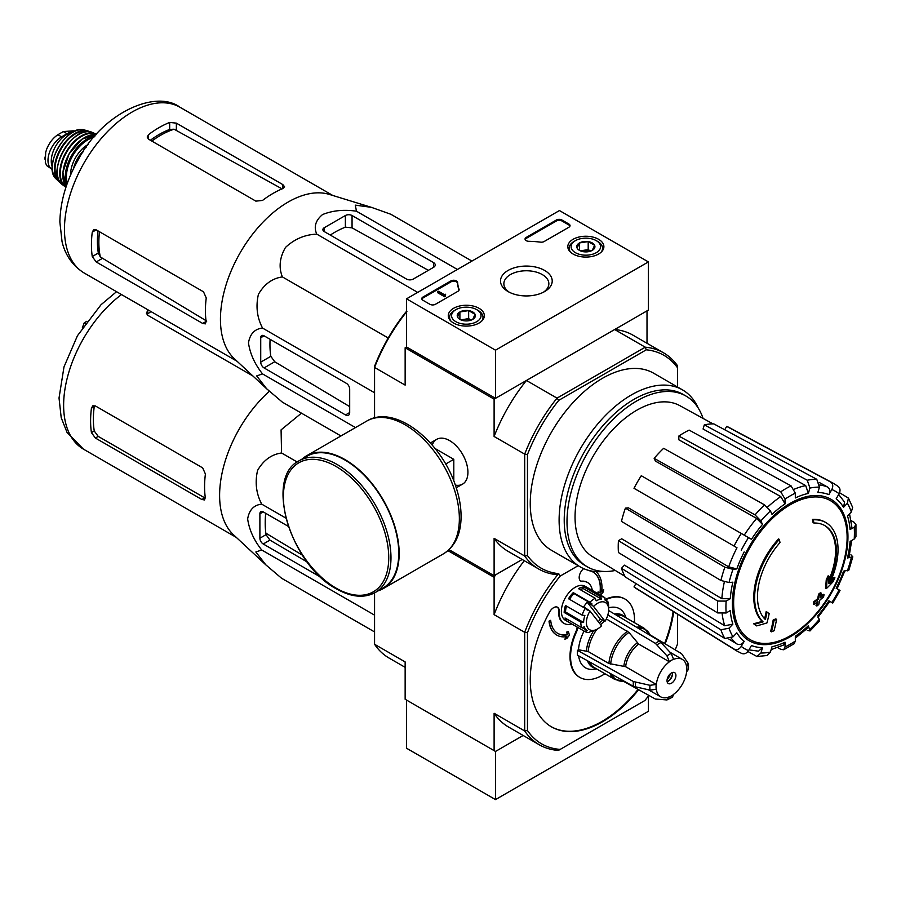 <?xml version="1.0" encoding="UTF-8"?>
<svg xmlns="http://www.w3.org/2000/svg" width="901" height="901" viewBox="0 0 901 901"><rect width="100%" height="100%" fill="white"/><g stroke="black" fill="none" stroke-linecap="round" stroke-linejoin="round"><path stroke-width="1.35" d="M495.505 350.185L406.542 298.828L559.442 210.552L648.393 261.909L495.505 350.185L495.505 398.332L406.542 346.975L406.542 298.828M598.602 239.294A18.031 10.418 180 0 1 603.884 246.795A18.031 10.418 180 0 1 585.853 257.078A18.031 10.418 180 0 1 567.81 246.795A18.031 10.418 180 0 1 578.847 237.064A18.031 10.418 180 0 1 598.602 239.294M479.062 308.311A18.031 10.418 180 0 1 484.344 315.8A18.031 10.418 180 0 1 466.313 326.094A18.031 10.418 180 0 1 448.281 315.8A18.031 10.418 180 0 1 459.307 306.081A18.031 10.418 180 0 1 479.062 308.311M544.643 270.446A25.859 14.934 180 0 1 544.643 291.564A25.859 14.934 180 0 1 508.074 291.564A25.859 14.934 180 0 1 508.074 270.446A25.859 14.934 180 0 1 544.643 270.446M435.453 304.279A3.931 2.275 180 0 1 429.89 304.279L422.941 300.27A3.931 2.275 180 0 1 421.792 298.659A3.931 2.275 180 0 1 422.941 297.06L450.894 280.921A3.931 2.275 180 0 1 455.106 280.414A3.931 2.275 180 0 1 457.607 282.441A68.803 39.723 180 0 0 459.037 289.21A3.931 2.275 180 0 1 459.127 289.671A3.931 2.275 180 0 1 457.967 291.282L435.453 304.279M544.148 241.524A3.931 2.275 180 0 1 540.555 242.144A68.803 39.723 180 0 0 528.842 241.31A3.931 2.275 180 0 1 525.058 239.047A3.931 2.275 180 0 1 526.207 237.436L556.379 220.013A3.931 2.275 180 0 1 561.942 220.013L568.891 224.034A3.931 2.275 180 0 1 570.04 225.633A3.931 2.275 180 0 1 568.891 227.243L544.148 241.524M495.505 398.332L648.393 310.057L648.393 261.909M509.347 292.251A22.502 12.986 180 0 1 503.862 283.759A22.502 12.986 180 0 1 517.748 271.753A22.502 12.986 180 0 1 542.267 274.568A22.502 12.986 180 0 1 548.855 283.759A22.502 12.986 180 0 1 543.371 292.251M421.882 299.143A3.931 2.275 180 0 1 422.941 298.017L450.894 281.889A3.931 2.275 180 0 1 455.106 281.382A3.931 2.275 180 0 1 457.607 283.41L457.607 282.441M459.037 290.156A68.803 39.723 180 0 1 457.607 283.41M445.454 295.291L444.621 295.776L437.672 291.766L438.505 291.282L444.373 294.672L445.184 294.165L445.454 296.26L444.621 296.733L444.621 295.776M445.601 294.413L445.454 295.449M444.621 296.733L437.672 292.724L437.672 291.766M525.148 239.531A3.931 2.275 180 0 1 526.207 238.405L556.379 220.982A3.931 2.275 180 0 1 561.942 220.982L568.891 224.991A3.931 2.275 180 0 1 569.95 226.117M457.539 317.028A9.078 5.237 180 0 1 459.893 311.971A9.078 5.237 180 0 1 468.655 310.608A9.078 5.237 180 0 1 475.075 314.325L472.732 319.382A9.078 5.237 180 0 1 463.959 320.745A9.078 5.237 180 0 1 459.893 319.382A9.078 5.237 180 0 1 457.539 317.028L459.893 311.971L468.655 310.608L475.075 314.325A9.078 5.237 180 0 1 472.732 319.382M454.498 310.462L455.883 309.662A14.743 8.514 180 0 1 476.73 309.662A14.743 8.514 180 0 1 476.73 321.691A14.743 8.514 180 0 1 455.883 321.691A14.743 8.514 180 0 1 455.883 309.662L454.498 310.462A16.714 9.652 180 0 0 449.599 317.287L449.599 319.596M476.73 309.662L478.127 310.462A16.714 9.652 180 0 1 483.015 317.287A16.714 9.652 180 0 1 481.528 321.263M451.086 321.263A16.714 9.652 180 0 1 449.599 317.287M461.481 320.114A7.861 4.539 180 0 1 464.274 319.314L460.816 319.855M471.189 320.103L468.655 318.639L464.274 319.314A7.861 4.539 180 0 1 471.133 320.114M468.655 318.639L468.655 310.608M459.893 319.303L459.893 311.971M577.079 248.023A9.078 5.237 180 0 1 579.433 242.955A9.078 5.237 180 0 1 588.195 241.603A9.078 5.237 180 0 1 594.615 245.309L592.272 250.365A9.078 5.237 180 0 1 583.499 251.728A9.078 5.237 180 0 1 579.433 250.365A9.078 5.237 180 0 1 577.079 248.023L579.433 242.955L588.195 241.603L594.615 245.309A9.078 5.237 180 0 1 592.272 250.365M574.038 241.445L575.424 240.646A14.743 8.514 180 0 1 596.271 240.646A14.743 8.514 180 0 1 596.271 252.685A14.743 8.514 180 0 1 575.424 252.685A14.743 8.514 180 0 1 575.424 240.646L574.038 241.445A16.714 9.652 180 0 0 569.139 248.271L569.139 250.579M596.271 240.646L597.667 241.445A16.714 9.652 180 0 1 602.555 248.271A16.714 9.652 180 0 1 601.068 252.246M570.626 252.246A16.714 9.652 180 0 1 569.139 248.271M581.021 251.097A7.861 4.539 180 0 1 583.814 250.298L580.357 250.838M590.729 251.086L588.195 249.622L583.814 250.298A7.861 4.539 180 0 1 590.673 251.097M588.195 249.622L588.195 241.603M579.433 250.287L579.433 242.955M648.878 695.426A121.872 70.368 -60 0 1 644.868 700.516L558.429 750.42A123.842 71.506 -60 0 1 539.215 744.733A123.842 71.506 -60 0 1 524.686 730.936L494.108 713.277L494.108 750.634L495.505 751.445L406.542 700.077L406.542 748.235L495.505 799.592L648.393 711.317L648.393 696.045M495.505 751.445L523.166 735.464L495.505 751.445L495.505 799.592M449.036 549.666L494.108 575.694L522.186 559.487L495.505 574.894L494.108 577.293L447.943 550.646M825.823 522.557L824.989 522.073A58.97 34.047 -60 0 0 812.454 519.37L813.299 519.843A58.97 34.047 -60 0 1 825.823 522.557A58.97 34.047 -60 0 1 829.607 583.443A212.591 132.965 175.5 0 0 834.923 577.766L834.089 577.282A212.591 132.965 175.5 0 1 830.778 580.886M813.299 519.843A214.9 124.068 60 0 1 813.907 523.03L813.074 522.546A214.9 124.068 60 0 0 812.454 519.37M824.438 525.396A55.828 32.233 -60 0 1 828.74 580.312M813.907 523.03A55.828 32.233 -60 0 1 824.865 525.632A55.828 32.233 -60 0 1 828.515 583.127A212.197 111.375 -124.2 0 0 828.976 576.291L828.143 575.807A210.631 171.449 112.2 0 1 826.24 579.782A212.794 111.679 55.8 0 1 825.496 588.15L826.33 588.635A211.983 132.593 -4.5 0 0 832.997 581.809A205.98 167.665 -67.8 0 0 834.923 577.766M828.976 576.291A210.631 171.449 112.2 0 1 827.073 580.267L826.24 579.782M827.073 580.267A212.794 111.679 55.8 0 1 826.33 588.635M767.021 612.061A212.197 132.729 64.5 0 1 765.377 619.573A55.828 32.233 -60 0 1 779.984 542.605A214.9 124.068 -120 0 0 779.376 539.429L778.543 538.944A58.97 34.047 -60 0 0 762.223 621.375A212.591 111.578 -175.8 0 1 753.619 623.751A205.98 13.2 32.6 0 1 755.804 625.418L756.637 625.902A211.983 111.251 4.2 0 0 766.965 622.906A212.794 133.1 -115.5 0 0 769.161 613.694A210.631 13.492 -147.4 0 0 767.021 612.061L766.188 611.576A212.197 132.729 64.5 0 1 764.611 618.807M762.223 621.375L763.057 621.859A58.97 34.047 -60 0 1 779.376 539.429M763.057 621.859A212.591 111.578 -175.8 0 1 754.452 624.224L753.619 623.751M754.452 624.224A205.98 13.2 32.6 0 1 756.637 625.902M776.594 619.37A212.557 122.716 180 0 1 774.038 620.462L773.193 619.978A213.638 123.347 60 0 1 770.659 631.353L771.493 631.826A209.009 120.666 0 0 0 774.06 630.745A214.1 123.617 -120 0 0 776.594 619.37L775.761 618.886A212.557 122.716 180 0 1 773.193 619.978M774.038 620.462A213.638 123.347 60 0 1 771.493 631.826M816.869 606.024A209.009 120.666 0 0 0 818.75 604.548A213.638 123.347 -120 0 0 819.876 600.055A210.575 121.579 0 0 0 823.537 597.036A212.557 122.716 -120 0 0 824.043 594.761A211.284 121.984 180 0 1 820.383 597.78A213.638 123.347 -120 0 0 821.295 593.173L820.462 592.689A212.557 122.716 180 0 1 818.57 594.164A214.1 123.617 60 0 1 817.658 598.782A211.284 121.984 180 0 1 813.794 601.677A214.9 124.068 60 0 1 813.288 603.963L814.121 604.436A210.575 121.579 0 0 0 817.984 601.541A214.1 123.617 60 0 1 816.869 606.024L816.036 605.551A214.1 123.617 60 0 0 816.835 602.431M821.295 593.173A212.557 122.716 180 0 1 819.403 594.649L818.57 594.164M819.403 594.649A214.1 123.617 60 0 1 818.491 599.266L817.658 598.782M818.491 599.266A211.284 121.984 180 0 1 814.628 602.161L813.794 601.677M814.628 602.161A214.9 124.068 60 0 1 814.121 604.436M824.043 594.761L823.21 594.277A211.284 121.984 180 0 1 820.676 596.394M817.984 617.354L829.832 601.372L828.886 600.821L832.761 603.062L840.036 590.459L836.162 588.229A85.009 49.082 -60 0 0 843.539 571.211L848.855 570.13L852.808 556.829L847.481 557.967L848.979 557.212L851.704 540.487M847.481 557.967A85.009 49.082 -60 0 0 850.071 541.433L854.216 539.035L855.95 536.748L855.95 524.607L854.114 522.276L851.051 520.598M855.95 524.607L854.216 527.164L850.071 529.551L851.805 526.995L849.542 513.829M850.071 529.551A85.009 49.082 -60 0 0 847.481 516.014L851.31 511.971L852.639 507.421L848.427 498.095L839.574 492.734M848.415 498.095L847.379 503.265L843.539 507.308L844.575 502.116L838.673 494.48M843.539 507.308A85.009 49.082 -60 0 0 836.162 498.816L839.101 493.737C840.667 490.426 840.228 487.891 837.772 486.146M724.742 429.766L726.69 426.387L830.497 481.945C832.952 483.691 833.391 486.225 831.826 489.536L828.886 494.615C830.452 491.327 830.024 488.804 827.602 487.047L819.302 482.485M828.886 494.615A85.009 49.082 -60 0 0 817.849 492.475L819.437 487.137L816.757 479.276L713.817 423.887A92.983 53.677 -60 0 0 704.312 424.833L807.251 480.222A96.756 55.862 -60 0 1 816.757 479.276M807.251 480.222L809.931 488.072L808.343 493.421L805.708 485.583L703.073 429.011L704.312 424.833M808.343 493.421A85.009 49.082 -60 0 0 795.324 497.949L795.324 493.151L791.044 485.853L689.13 430.104A92.983 53.677 -60 0 0 678.836 436.05L780.75 491.8A96.756 55.862 -60 0 1 791.044 485.853M780.75 491.8L785.03 499.098L785.03 503.884L780.795 496.597L678.836 439.801L678.836 436.05M785.03 503.884A85.009 49.082 -60 0 0 772.011 514.392L770.423 510.89L764.544 504.875L663.654 448.304A92.983 53.677 -60 0 0 654.149 458.339L755.038 514.91A96.756 55.862 -60 0 1 764.544 504.875M755.038 514.91L760.917 520.924L762.505 524.427L756.66 518.435L655.399 461.087L654.149 458.339M762.505 524.427A85.009 49.082 -60 0 0 751.468 539.327L641.275 475.705A92.983 53.677 -60 0 0 634 488.297L734.022 546.051A96.756 55.862 -60 0 1 741.298 533.448M734.022 546.051L736.984 547.763A90.911 52.483 -60 0 0 728.706 566.864L736.815 568.925L732.986 569.308L724.843 567.225L625.395 508.141L628.402 507.837L728.706 566.864M625.395 508.141A92.983 53.677 -60 0 0 621.465 521.386L720.901 580.469L729.044 582.553L732.873 582.181A85.009 49.082 -60 0 0 730.283 598.715L726.138 601.102L717.68 601.046L618.435 540.668L621.69 538.787L721.859 598.681A90.911 52.483 -60 0 1 724.348 581.922M618.435 540.668A92.983 53.677 -60 0 0 618.435 552.538L717.68 612.928L726.138 612.984L730.283 610.585A85.009 49.082 -60 0 0 732.873 624.134L729.044 628.177L720.901 629.788L621.465 568.34L624.461 565.164L724.764 625.767A90.911 52.483 -60 0 1 722.185 613.986M621.465 568.34A92.983 53.677 -60 0 0 625.395 577.034L724.843 638.482L732.986 636.883L736.815 632.84A85.009 49.082 -60 0 0 744.192 641.332L741.253 646.4C739.169 649.418 736.759 650.308 734.022 649.058L634 586.934L635.948 583.555M741.298 653.259C744.035 654.509 746.445 653.619 748.528 650.601L751.468 645.521A85.009 49.082 -60 0 0 762.505 647.673L760.917 653.011L756.964 656.502L767.145 655.5L770.423 652.065L772.011 646.727A85.009 49.082 -60 0 0 785.03 642.199L785.03 646.986L783.69 649.767L780.75 649.351L777.766 647.526M783.69 649.767L794.198 643.697L795.324 641.05L795.324 636.264A85.009 49.082 -60 0 0 808.343 625.745L810.022 630.937L819.572 620.857L817.849 615.721A85.009 49.082 -60 0 0 828.886 600.821M852.808 556.829L850.893 554.734M807.251 630.328L810.022 630.937M808.343 625.745L808.434 627.423L795.324 638.145M785.03 642.199L783.679 644.981L771.155 649.61M756.964 656.502L747.898 651.513M762.505 647.673L758.529 651.164L748.956 649.869M744.192 641.332C742.12 644.328 739.721 645.217 736.984 644.001A90.911 52.483 -60 0 1 731.252 638.212M728.886 639.091L736.984 644.001M734.022 649.058A96.756 55.862 -60 0 0 736.635 650.86L636.635 588.77A92.983 53.677 -60 0 1 634 586.934M732.873 624.134L724.764 625.767M730.283 598.715L721.859 598.681M726.69 426.387A92.983 53.677 -60 0 1 729.607 427.761L833.369 483.308A96.756 55.862 -60 0 0 830.497 481.945M406.542 346.975L405.146 347.775L494.108 399.143L526.443 380.47A124.822 72.069 120 0 0 494.108 436.478L494.108 399.143M560.185 749.407A121.872 70.368 -60 0 1 527.468 730.52L524.686 730.936L524.686 632.311A123.842 71.506 -60 0 1 558.429 573.869L557.021 574.68A124.822 72.069 -60 0 1 538.73 569.038A124.822 72.069 -60 0 1 524.686 556.007L524.686 454.127A124.822 72.069 -60 0 1 557.021 398.129L526.443 380.47M558.789 573.655A122.863 70.931 -60 0 1 527.468 555.579L527.468 454.566A122.863 70.931 -60 0 1 558.789 400.314L557.021 398.129L645.251 347.189L614.673 329.529L647.008 310.868L647.008 343.281M374.568 417.895L374.568 366.29A122.863 70.931 -60 0 1 405.889 312.039L406.903 311.453M455.343 485.098A25.859 14.934 -120 0 0 467.923 472.293A25.859 14.934 -120 0 0 449.633 440.623A25.859 14.934 -120 0 0 432.255 445.105M527.468 454.566L524.686 454.127L494.108 436.478M406.542 311.915A124.822 72.069 -60 0 0 374.568 367.462L405.146 385.11L405.146 347.775M494.108 575.694L494.108 538.359A124.822 72.069 120 0 0 508.153 551.378L538.73 569.038M527.468 555.579L524.686 556.007L494.108 538.359M558.789 400.314L646.265 349.813L645.251 347.189A124.822 72.069 -60 0 1 663.553 352.832A124.822 72.069 -60 0 1 677.586 365.851L677.586 387.036M603.895 571.459A102.218 59.015 -60 0 1 580.278 566.92L551.423 550.263A102.218 59.015 -60 0 1 551.423 432.221A102.218 59.015 -60 0 1 653.642 373.205L682.496 389.874A102.218 59.015 -60 0 1 698.23 408.063M646.265 349.813A122.863 70.931 -60 0 1 677.586 367.89M663.553 352.832L632.975 335.172A124.822 72.069 120 0 0 614.673 329.529M580.278 566.92A102.218 59.015 -60 0 1 580.278 448.889A102.218 59.015 -60 0 1 682.496 389.874M615.282 570.468A98.603 56.932 -60 0 1 587.418 566.864A98.603 56.932 -60 0 1 587.418 453.012A98.603 56.932 -60 0 1 686.021 396.08A98.603 56.932 -60 0 1 703.062 418.413M625.001 576.358L592.576 556.694A87.228 50.355 -60 0 1 575.243 522.67A87.228 50.355 -60 0 1 610.506 432.142A87.228 50.355 -60 0 1 679.793 405.63L713.029 423.887M587.418 566.864L584.648 565.265A98.603 56.932 -60 0 1 584.636 451.412A98.603 56.932 -60 0 1 683.24 394.48L686.021 396.08M324.247 231.58L406.542 279.085A4.719 2.726 0 0 0 413.21 279.085L433.505 267.372A5.902 3.401 0 0 0 435.228 264.962A5.902 3.401 0 0 0 433.505 262.551L352.054 215.53A4.719 2.726 0 0 0 345.376 215.53L324.247 227.728A4.719 2.726 0 0 0 322.873 229.654A4.719 2.726 0 0 0 324.247 231.58L324.247 227.728M471.921 261.076L390.876 214.28L371.403 207.331L355.264 205.135L356.492 211.217C344.036 209.359 332.728 210.474 322.558 214.551C315.508 220.441 313.582 226.962 316.78 234.136L417.681 292.386M356.492 211.217L457.393 269.467M316.78 234.136C304.966 234.598 294.548 239.013 285.516 247.403C279.614 257.607 278.578 267.439 282.396 276.911C272.271 278.341 264.275 284.164 258.407 294.368C255.659 306.396 257.044 317.636 262.551 328.077C254.724 328.899 250.028 333.832 248.473 342.876C250.05 353.744 254.735 364.083 262.551 373.915L256.684 375.908L266.651 388.77L282.396 402.161L340.938 435.96M262.551 373.915L355.478 427.57M262.551 328.077L374.568 392.746M282.396 276.911L388.196 337.988M264.061 367.923L345.522 414.944A5.902 3.401 -120 0 0 348.473 415.237A5.902 3.401 -120 0 0 349.689 412.545L349.689 389.108A4.719 2.726 -120 0 0 346.356 383.33L264.061 335.825A4.719 2.726 -120 0 0 261.707 335.589A4.719 2.726 -120 0 0 260.727 337.751L260.727 362.146A4.719 2.726 -120 0 0 264.061 367.923L274.737 361.763L270.818 356.323A91.733 52.968 120 0 1 270.109 339.305M87.634 145.252L85.099 146.717L83.162 151.695M85.099 146.717L86.147 147.325M151.841 141.085A87.431 50.479 -60 0 1 174.073 129.215L169.681 129.429A87.273 50.388 120 0 0 150.388 140.241M174.073 129.215L280.853 188.208M98.029 230.915A87.273 50.388 120 0 0 98.322 253.035L100.326 256.943A87.431 50.479 -60 0 1 99.493 231.76M206.746 321.083L100.326 256.943M148.552 139.182L255.861 201.137L262.54 200.427A95.731 55.276 -60 0 1 282.835 188.568L284.558 186.732L282.835 184.604L176.359 123.133L169.681 122.435A95.731 55.276 120 0 0 148.552 134.632L147.178 137.031L148.552 139.182L148.552 134.632M96.204 261.966L202.68 323.436L205.383 323.864L206.115 321.454A95.731 55.276 -60 0 1 206.239 297.949L203.513 291.811L96.204 229.856L93.648 229.744L92.262 232.143A95.731 55.276 120 0 0 92.262 256.537L96.204 261.966L102.185 258.508M266.2 388.354L234.395 358.778A95.731 55.276 -60 0 1 222.75 297.735A95.731 55.276 -60 0 1 329.304 194.402L370.987 207.207M330.295 235.06A91.733 52.968 120 0 1 345.376 227.176L352.054 227.84L428.369 270.334M349.689 406.61L274.737 361.763M453.8 480.943L453.8 459.33L435.082 448.518M445.646 464.038L453.8 459.33M375.221 592.543L383.004 588.049A76.078 43.924 -120 0 0 383.004 500.201A76.078 43.924 -120 0 0 306.926 456.278L299.143 460.771C264.106 477.44 290.55 565.04 336.388 588.849C351.244 597.228 364.184 598.455 375.221 592.543A76.078 43.924 -120 0 0 375.221 504.695A76.078 43.924 -120 0 0 299.143 460.771M378.251 590.786A76.664 44.262 -120 0 0 383.297 588.556A76.664 44.262 -120 0 0 383.297 500.032A76.664 44.262 -120 0 0 306.633 455.771A76.664 44.262 -120 0 0 302.184 459.026M52.359 169.456A19.259 11.127 -60 0 1 51.976 169.253L46.728 165.638L45.32 162.507L45.692 152.303L46.728 149.025C49.397 142.617 53.125 137.853 57.923 134.711L63.34 131.58L73.285 130.814L74.332 131.411M51.976 169.253A19.259 11.127 -60 0 1 49.026 153.812A19.259 11.127 -60 0 1 61.617 136.839L67.034 133.708A19.259 11.127 -60 0 1 73.42 131.861M52.269 166.843A21.624 12.479 -60 0 1 55.738 146.052A21.624 12.479 -60 0 1 72.012 132.65M605.055 621.24L593.545 606.452A15.722 9.078 -60 0 1 608.648 609.718A15.722 9.078 -60 0 1 605.055 621.24L600.235 618.987A17.693 10.215 120 0 1 598.309 621.713M593.545 606.452L591.405 604.695A17.693 10.215 -60 0 1 592.07 604.019L589.93 602.262A19.653 11.353 -60 0 1 595.144 598.253L596.214 600.843A17.693 10.215 -60 0 1 601.62 599.188L600.562 596.597A19.653 11.353 -60 0 1 604.571 597.509A19.653 11.353 -60 0 1 604.853 597.678L605.033 600.043A17.693 10.215 -60 0 1 607.961 603.805L607.781 601.44A19.653 11.353 -60 0 1 608.648 606.508L608.648 609.718M374.568 631.928L281.562 578.228L265.818 564.848L255.839 551.975L261.718 549.993C253.924 540.206 249.239 529.856 247.64 518.953C249.205 509.898 253.902 504.965 261.718 504.143C256.211 493.68 254.825 482.452 257.573 470.435C263.464 460.22 271.46 454.408 281.562 452.978L281.078 429.867L301.452 413.165M265.502 564.555L233.562 534.856A95.731 55.276 -60 0 1 221.916 473.813A95.731 55.276 -60 0 1 269.388 391.259M288.297 526.364L263.227 511.892A4.719 2.726 -120 0 0 260.873 511.655A4.719 2.726 -120 0 0 259.893 513.818L259.893 538.212A4.719 2.726 -120 0 0 263.227 543.99L320.959 577.316M265.694 513.311A97.252 56.144 120 0 0 266.032 534.676L269.94 540.116L307.207 562.021M675.919 675.525A6.296 3.627 -60 0 1 673.171 681.854A6.296 3.627 -60 0 1 668.328 683.544A6.296 3.627 -60 0 1 668.328 676.279A6.296 3.627 -60 0 1 674.612 672.642A6.296 3.627 -60 0 1 675.919 675.525M607.848 614.966L655.387 643.37L666.977 655.872L669.387 661.807A21.624 12.479 -60 0 0 656.322 684.433L625.632 666.706L608.907 663.519L588.195 651.558L578.498 649.756L577.462 650.353A35.578 20.543 -60 0 0 577.462 655.173L633.369 686.337L649.981 690.121L656.322 689.242A21.624 12.479 -60 0 0 660.658 696.822A21.624 12.479 -60 0 0 669.387 696.788L666.977 699.942L672.484 697.149L673.554 694.378A21.624 12.479 -60 0 0 686.618 671.752L688.465 669.432L688.488 664.228L688.139 663.282L686.618 666.943A21.624 12.479 -60 0 0 682.282 659.363L670.175 652.369M669.387 661.661A21.793 12.58 -60 0 1 673.554 659.25L673.554 659.397A21.624 12.479 -60 0 1 682.282 659.363M656.322 684.433L649.981 685.312L633.369 681.528L577.462 650.353M688.139 663.282L681.584 653.687L649.959 634.777M623.21 681.122L655.387 699.052L666.977 699.942M673.554 659.25L671.155 653.473L659.555 640.971L608.625 610.529M610.675 664.105A28.956 16.725 -60 0 1 628.966 632.434L606.846 619.235A29.485 17.029 -60 0 0 605.742 620.034M628.966 632.434L638.696 644.08L669.387 661.807M578.633 655.827A34.114 19.698 120 0 0 593.928 669.274L596.597 668.914M584.051 631.06A34.114 19.698 120 0 0 578.498 649.756M626.082 617.838L625.057 615.338A34.114 19.698 120 0 0 608.648 607.815M595.02 630.418A19.653 11.353 -60 0 1 594.75 630.587A19.653 11.353 -60 0 1 594.345 630.813L596.057 629.822A17.693 10.215 -60 0 1 590.651 631.488L588.927 632.468A19.653 11.353 -60 0 1 584.918 631.556L565.456 620.327A19.653 11.353 -60 0 1 565.456 597.622A19.653 11.353 -60 0 1 585.109 586.269L604.571 597.509M571.82 623.988A23.584 13.616 120 0 1 564.049 623.402A23.584 13.616 120 0 1 559.194 611.295A7.861 4.539 120 0 0 557.584 607.263A7.861 4.539 120 0 0 549.576 612.049A102.218 59.015 120 0 0 551.423 726.814A102.218 59.015 120 0 0 638.651 689.727M665.141 643.843A102.218 59.015 120 0 0 673.7 611.779M583.645 568.621A102.218 59.015 120 0 0 583.262 568.97A7.861 4.539 120 0 0 580.807 581.111A7.861 4.539 120 0 0 582.519 581.472L581.956 581.156A7.861 4.539 120 0 1 580.537 580.931M604.92 673.723A45.208 26.106 120 0 1 579.917 677.439A45.208 26.106 120 0 1 576.629 631.601A7.861 4.539 120 0 0 577.676 627.378M634.405 622.647A45.208 26.106 120 0 0 625.136 599.131A45.208 26.106 120 0 0 605.202 599.953M592.317 590.425A23.584 13.616 120 0 0 587.632 582.553A23.584 13.616 120 0 0 582.519 581.472M677.586 614.2L677.586 643.843A121.872 70.368 -60 0 1 675.187 649.858M527.468 730.52L527.468 632.727A121.872 70.368 -60 0 1 560.185 576.066L578.149 565.693M557.719 633.358A35.387 20.43 120 0 0 567.36 634.608L566.616 632.119L568.182 631.657L566.898 632.277L567.36 634.608M567.641 634.766A35.387 20.43 120 0 1 557.854 633.437A35.387 20.43 120 0 1 550.68 620.316L549.295 621.285A37.346 21.568 120 0 0 556.874 635.137A37.346 21.568 120 0 0 566.842 636.613L564.848 639.158L566.38 636.68M549.295 621.285L549.013 621.127A37.346 21.568 120 0 0 556.593 634.98A37.346 21.568 120 0 0 556.728 635.059M549.013 621.127L550.68 620.316M559.194 611.295L558.643 610.968A7.861 4.539 120 0 0 557.291 607.116M551.142 726.645A102.218 59.015 120 0 0 638.088 689.411M664.589 643.517A102.218 59.015 120 0 0 673.148 611.441M587.351 582.395A23.584 13.616 120 0 0 587.08 582.226A23.584 13.616 120 0 0 581.956 581.156M576.629 631.601L576.066 631.286A45.208 26.106 120 0 0 579.366 677.124A45.208 26.106 120 0 0 579.647 677.282M624.855 598.974A45.208 26.106 120 0 0 624.573 598.816A45.208 26.106 120 0 0 604.988 599.469M576.066 631.286A7.861 4.539 120 0 0 577.124 627.062M558.643 610.968A23.584 13.616 120 0 0 563.485 623.087A23.584 13.616 120 0 0 563.767 623.244M601.755 591.45L603.681 589.502L601.688 592.047A37.346 21.568 120 0 0 595.876 571.594M597.757 593.579L598.073 591.889L599.976 592.892A35.387 20.43 120 0 0 593.095 572.067M494.108 750.634L405.146 699.277L405.146 661.92L374.568 644.271L374.568 592.903M527.468 632.727L524.686 632.311L494.108 614.651L494.108 577.293M374.568 644.271A123.842 71.506 120 0 0 389.097 658.068L405.146 667.337M494.108 713.277A123.842 71.506 120 0 0 508.637 727.084L539.215 744.733M524.292 560.692A123.842 71.506 120 0 0 494.108 614.651M558.429 573.869L560.185 576.066M599.976 592.892L600.257 593.049A35.387 20.43 120 0 0 593.241 572.146A35.387 20.43 120 0 0 589.434 570.75M600.257 593.049L598.073 591.889M598.354 592.047L598.039 593.736M600.652 595.246L603.22 591.98L603.681 589.502M564.848 639.158L566.763 638.595L569.443 635.16L568.452 631.815M589.997 611.036L601.508 625.823A15.722 9.078 -60 0 1 597.521 628.977A15.722 9.078 -60 0 1 587.17 626.781A15.722 9.078 -60 0 1 589.997 611.036L583.69 606.869A17.693 10.215 120 0 1 587.238 602.285L600.235 618.987M584.918 631.556A19.653 11.353 -60 0 1 584.636 631.387L587.238 630.621A17.693 10.215 -60 0 1 584.31 626.859L581.708 627.625A19.653 11.353 -60 0 1 580.852 622.095L583.623 622.467A17.693 10.215 -60 0 1 584.895 615.484L582.125 615.113A19.653 11.353 -60 0 1 585.2 608.366L587.339 610.135A17.693 10.215 -60 0 1 587.857 609.279M584.636 631.387L567.957 621.758A19.653 11.353 120 0 1 565.028 617.996L581.708 627.625M580.852 622.095L564.172 612.466A19.653 11.353 120 0 1 565.445 605.483L582.125 615.113M585.2 608.366L568.52 598.737A19.653 11.353 120 0 1 573.25 592.633L573.993 593.59A17.693 10.215 120 0 0 569.511 599.311M589.93 602.262L573.25 592.633M595.144 598.253L578.465 588.623A19.653 11.353 120 0 1 583.882 586.968L583.555 588.758A17.693 10.215 120 0 0 579.996 589.513M600.562 596.597L583.882 586.968M607.781 601.44L605.022 599.852M566.492 606.091A17.693 10.215 120 0 0 565.558 612.038L564.172 612.466M583.623 622.467L565.558 612.038M592.07 604.019L573.993 593.59M591.405 604.695L587.238 602.285M601.62 599.188L583.555 588.758M587.238 630.621L581.922 627.558M569.06 620.327L567.957 621.758M672.473 672.506A6.296 3.627 -60 0 1 672.585 673.599A6.296 3.627 -60 0 1 668.137 681.302A6.296 3.627 -60 0 1 667.134 681.753M672.563 673.148A7.467 4.314 -60 0 1 667.742 681.516M670.321 673.802A6.296 3.627 -60 0 1 667.179 679.241M302.387 555.162L265.829 533.133M91.429 432.604A95.731 55.276 120 0 1 91.429 408.209L92.814 405.81L95.371 405.934L202.68 467.889L205.405 474.016A95.731 55.276 -60 0 0 205.282 497.521L204.55 499.942L201.847 499.503L95.371 438.032L91.429 432.604L94.245 430.982L98.22 436.388L204.685 497.859L201.847 499.503M252.888 375.976L147.719 315.26L146.345 313.109L147.719 310.699A95.731 55.276 120 0 1 148.474 310.135M150.963 311.566A91.801 53.001 120 0 0 147.719 313.953L147.719 310.699M91.429 408.209L94.245 406.588A91.801 53.001 120 0 0 94.245 430.982M86.8 321.319L84.266 322.783L85.313 323.391M84.266 322.783L82.329 327.761M261.718 549.993L374.568 615.146M261.718 504.143L285.842 518.075M281.562 452.978L297.206 462.01M422.941 298.017L422.941 297.06M450.894 281.889L450.894 280.921M459.037 290.145L459.037 289.21M568.891 224.991L568.891 224.034M561.942 220.982L561.942 220.013M556.379 220.982L556.379 220.013M526.207 238.405L526.207 237.436M790.38 635.712A80.257 46.334 -60 0 1 733.628 602.949A80.257 46.334 -60 0 1 790.38 504.661A80.257 46.334 -60 0 1 847.12 537.424A80.257 46.334 -60 0 1 790.38 635.712M847.954 536.714A81.709 47.179 -60 0 1 761.289 644.53A81.709 47.179 -60 0 1 761.289 528.966A81.709 47.179 -60 0 1 847.954 536.714M851.31 557.584A90.855 52.461 -60 0 1 847.379 570.84M854.216 527.164A90.855 52.461 -60 0 1 854.216 539.035M847.379 503.265A90.855 52.461 -60 0 1 851.31 511.971M831.826 489.536A90.855 52.461 -60 0 1 839.101 493.737M809.931 488.072A90.855 52.461 -60 0 1 819.437 487.137M785.03 499.098A90.855 52.461 -60 0 1 795.324 493.151M760.917 520.924A90.855 52.461 -60 0 1 770.423 510.89M741.253 550.229A90.855 52.461 -60 0 1 748.528 537.627M736.815 568.925A85.009 49.082 -60 0 1 744.192 551.919M729.044 582.553A90.855 52.461 -60 0 1 732.986 569.308M726.138 612.984A90.855 52.461 -60 0 1 726.138 601.102M732.986 636.883A90.855 52.461 -60 0 1 729.044 628.177M748.528 650.601A90.855 52.461 -60 0 1 741.253 646.4M770.423 652.065A90.855 52.461 -60 0 1 760.917 653.011M795.324 641.05A90.855 52.461 -60 0 1 785.03 646.986M819.437 619.224A90.855 52.461 -60 0 1 809.931 629.258M839.101 589.918A90.855 52.461 -60 0 1 831.826 602.521M794.209 489.232A90.911 52.483 -60 0 1 805.708 485.583M767.517 507.139A90.911 52.483 -60 0 1 780.795 496.597M744.26 535.16A90.911 52.483 -60 0 1 756.66 518.435M819.73 484.975A90.911 52.483 -60 0 1 827.602 487.047M720.901 580.469A96.756 55.862 -60 0 1 724.843 567.225M717.68 612.928A96.756 55.862 -60 0 1 717.68 601.046M724.843 638.482A96.756 55.862 -60 0 1 720.901 629.788M84.289 273.071A95.731 55.276 -60 0 1 84.289 162.529A95.731 55.276 -60 0 1 180.02 107.264C155.67 89.019 102.263 113.166 78.286 159.635C66.483 180.459 60.344 201.238 59.86 221.961L62.045 241.637C64.05 250.309 69.366 263.824 84.289 273.071L237.109 361.301M282.835 188.568L282.835 184.604M176.359 130.037L176.359 123.133M169.681 129.429L169.681 122.435M92.262 232.143L96.204 229.856M92.262 256.537L98.322 253.035M202.68 323.436L206.115 321.454M433.505 267.372L433.505 262.551M352.054 227.84L352.054 215.53M345.376 227.176L345.376 215.53M345.522 414.944L349.689 412.545M260.727 337.751L264.061 335.825M260.727 362.146L270.818 356.323M336.073 588.128A74.501 43.011 -120 0 0 381.686 523.222A74.501 43.011 -120 0 0 290.449 470.547A74.501 43.011 -120 0 0 336.073 588.128M383.297 588.556L443.483 553.811A76.664 44.262 -120 0 0 443.483 465.288A76.664 44.262 -120 0 0 366.82 421.026L306.633 455.771M57.923 134.711L61.617 136.839M63.34 131.58L67.034 133.708M74.389 166.876A31.062 17.93 -60 0 1 83.106 151.785M73.803 168.059A30.274 17.479 -60 0 1 83.331 151.255M73.713 167.834A22.807 13.166 -60 0 1 83.511 150.794L77.756 158.959L73.308 169.073M70.582 175.019A24.372 14.078 -60 0 1 88.253 144.419M67.271 183.376A30.274 17.479 -60 0 1 72.677 155.828A30.274 17.479 -60 0 1 93.839 137.369M66.697 185.02A31.051 17.93 -60 0 1 71.731 155.276A31.051 17.93 -60 0 1 94.965 136.051M66.088 186.8A30.961 17.874 -60 0 1 69.264 153.857A30.961 17.874 -60 0 1 96.204 134.632M62.879 174.107A30.566 17.648 -60 0 1 83.602 138.202M66.055 186.912A30.251 17.468 -60 0 1 66.573 152.303A30.251 17.468 -60 0 1 96.283 134.553M62.146 184.457L65.931 187.307A30.634 17.693 -60 0 1 65.109 186.755A30.634 17.693 -60 0 1 66.077 152.021A30.634 17.693 -60 0 1 95.675 133.798A30.634 17.693 -60 0 1 96.565 134.238L92.206 132.391A30.195 17.434 -60 0 0 63.509 150.535A30.195 17.434 -60 0 0 62.146 184.457C44.994 172.936 73.645 123.302 92.206 132.391M57.529 167.496A29.801 17.209 -60 0 1 75.2 136.873M59.804 181.811A29.057 16.77 -60 0 1 61.054 149.115A29.057 16.77 -60 0 1 88.737 131.692M60.525 182.802A29.44 16.995 -60 0 1 58.745 181.495A29.44 16.995 -60 0 1 60.536 148.811A29.44 16.995 -60 0 1 87.938 130.927A29.44 16.995 -60 0 1 89.965 131.816L84.593 129.981A28.697 16.567 -60 0 0 58.328 147.55A28.697 16.567 -60 0 0 56.245 179.062C41.975 166.933 66.944 123.674 84.593 129.981M53.305 160.04A27.931 16.128 -60 0 1 66.64 136.952M45.05 159.511A22.615 13.053 -60 0 1 45.05 156.999M263.227 543.99L269.94 540.116M259.893 538.212L266.032 534.676M259.893 513.818L263.227 511.892M673.554 694.525A21.793 12.58 -60 0 1 669.387 696.935M686.742 666.864A21.793 12.58 -60 0 1 686.742 671.684M656.198 689.321A21.793 12.58 -60 0 1 656.198 684.501M625.632 666.706A21.624 12.479 -60 0 1 638.696 644.08M623.864 666.121A22.153 12.783 -60 0 1 637.3 642.841M638.561 628.414A28.956 16.725 -60 0 1 650.173 635.273L650.218 635.385M623.864 681.043L623.74 681.055A28.956 16.725 -60 0 1 611.993 674.421M636.59 627.242A29.485 17.029 -60 0 1 644.395 628.414L650.173 635.273M608.907 663.519A29.485 17.029 -60 0 1 627.569 631.196M623.74 681.055L614.91 679.489A29.485 17.029 -60 0 1 609.988 673.306M616.43 615.192A29.485 17.029 -60 0 1 623.683 616.453L644.395 628.414M588.195 651.558A29.485 17.029 -60 0 1 596.822 629.382M600.629 624.697A29.485 17.029 -60 0 1 604.199 621.273M614.91 679.489L594.198 667.517A29.485 17.029 -60 0 1 589.479 661.875M614.471 614.02A30.015 17.333 -60 0 1 625.091 617.264M586.427 650.972A30.015 17.333 -60 0 1 593.455 630.993M599.458 623.188A30.015 17.333 -60 0 1 602.499 620.293M595.606 668.339A30.015 17.333 -60 0 1 587.486 660.76M655.387 643.37A34.227 19.754 -60 0 1 659.555 640.971M657.077 644.801A33.675 19.439 -60 0 1 661.244 642.39M666.977 655.872A27.143 15.666 -60 0 1 671.155 653.473M633.369 686.337A34.227 19.754 -60 0 1 633.369 681.528M635.442 687.091A33.675 19.439 -60 0 1 635.442 682.271M649.981 690.121A27.143 15.666 -60 0 1 649.981 685.312M236.276 537.379L83.455 449.149A95.731 55.276 -60 0 1 67.068 378.747A95.731 55.276 -60 0 1 121.511 294.559M95.371 438.032L98.22 436.388M483.015 317.287L483.015 319.596M602.555 248.271L602.555 250.579M837.108 588.77L845.025 570.513M838.313 486.495L833.369 483.308M736.635 650.86L741.861 653.54M332.841 195.494L180.02 107.264M436.703 439.339L430.385 442.977M462.562 484.13L456.244 487.779M443.483 553.811C454.892 546.558 460.76 534.462 461.075 517.546C461.211 507.331 459.33 496.597 455.433 485.357C440.735 440.657 394.739 403.907 366.82 421.026M66.088 186.822L62.89 172.373L69.129 153.778L82.115 139.069L96.216 134.621M56.245 179.062L60.536 182.824M45.692 152.303L45.32 162.507M660.658 696.822L648.551 689.828M625.136 599.131L624.573 598.816M564.049 623.402L563.485 623.087M597.521 628.977L594.75 630.587M83.455 449.149L67.001 432.345L61.212 417.704L59.027 398.028L63.994 366.91L77.452 335.713L101.025 304.729L116.544 291.699"/></g></svg>
